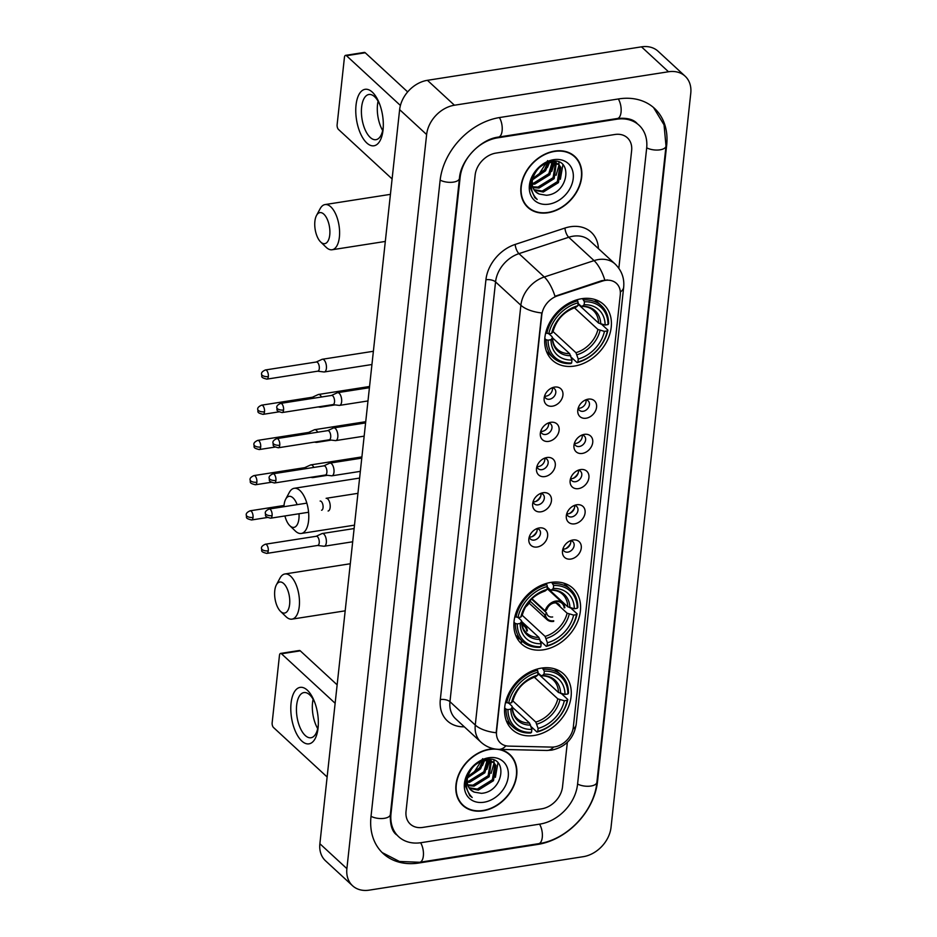 <?xml version="1.0" encoding="UTF-8"?>
<svg xmlns="http://www.w3.org/2000/svg" width="937" height="937" viewBox="0 0 937 937"><rect width="100%" height="100%" fill="white"/><g stroke="black" fill="none" stroke-linecap="round" stroke-linejoin="round"><path stroke-width="1.41" d="M550.886 582.416A37.867 29.012 132.7 0 0 517.845 608.289A37.867 29.012 132.7 0 0 521.558 643.93A37.867 29.012 132.7 0 0 543.565 649.786A37.867 29.012 132.7 0 0 576.618 623.913A37.867 29.012 132.7 0 0 572.905 588.272A37.867 29.012 132.7 0 0 550.886 582.416M541.586 668.093A37.867 29.012 132.7 0 0 508.533 693.966A37.867 29.012 132.7 0 0 512.246 729.607A37.867 29.012 132.7 0 0 534.266 735.463A37.867 29.012 132.7 0 0 567.307 709.59A37.867 29.012 132.7 0 0 563.594 673.949A37.867 29.012 132.7 0 0 541.586 668.093M581.713 298.704A37.867 29.012 132.7 0 0 548.66 324.577A37.867 29.012 132.7 0 0 552.373 360.218A37.867 29.012 132.7 0 0 574.393 366.074A37.867 29.012 132.7 0 0 607.434 340.19A37.867 29.012 132.7 0 0 603.733 304.548A37.867 29.012 132.7 0 0 581.713 298.704M552.502 406.166A10.717 8.21 -47.3 0 1 544.139 398.155A10.717 8.21 -47.3 0 1 554.306 387.145A10.717 8.21 -47.3 0 1 554.575 387.098A10.717 8.21 -47.3 0 1 562.926 395.168A10.717 8.21 -47.3 0 1 552.502 406.166M544.584 396.023A6.43 4.931 132.7 0 0 545.803 398.248A6.43 4.931 132.7 0 0 549.539 399.232A6.43 4.931 132.7 0 0 555.149 394.84A6.43 4.931 132.7 0 0 554.517 388.796A6.43 4.931 132.7 0 0 552.209 387.766M548.672 441.374A10.717 8.21 -47.3 0 1 540.321 433.374A10.717 8.21 -47.3 0 1 550.476 422.353A10.717 8.21 -47.3 0 1 550.745 422.306A10.717 8.21 -47.3 0 1 559.096 430.376A10.717 8.21 -47.3 0 1 548.672 441.374M540.766 431.231A6.43 4.931 132.7 0 0 541.973 433.456A6.43 4.931 132.7 0 0 545.709 434.452A6.43 4.931 132.7 0 0 551.331 430.06A6.43 4.931 132.7 0 0 550.698 424.004A6.43 4.931 132.7 0 0 548.379 422.974M544.854 476.582A10.717 8.21 -47.3 0 1 536.491 468.582A10.717 8.21 -47.3 0 1 546.646 457.561A10.717 8.21 -47.3 0 1 546.927 457.514A10.717 8.21 -47.3 0 1 555.278 465.584A10.717 8.21 -47.3 0 1 544.854 476.582M536.936 466.439A6.43 4.931 132.7 0 0 538.154 468.664A6.43 4.931 132.7 0 0 541.891 469.66A6.43 4.931 132.7 0 0 547.501 465.267A6.43 4.931 132.7 0 0 546.868 459.212A6.43 4.931 132.7 0 0 544.549 458.181M541.024 511.801A10.717 8.21 -47.3 0 1 532.661 503.79A10.717 8.21 -47.3 0 1 542.828 492.78A10.717 8.21 -47.3 0 1 543.097 492.733A10.717 8.21 -47.3 0 1 551.448 500.791A10.717 8.21 -47.3 0 1 541.024 511.801M533.118 501.646A6.43 4.931 132.7 0 0 534.324 503.872A6.43 4.931 132.7 0 0 538.061 504.867A6.43 4.931 132.7 0 0 543.671 500.475A6.43 4.931 132.7 0 0 543.05 494.42A6.43 4.931 132.7 0 0 540.731 493.389M537.194 547.009A10.717 8.21 -47.3 0 1 528.843 538.998A10.717 8.21 -47.3 0 1 538.998 527.988A10.717 8.21 -47.3 0 1 539.267 527.941A10.717 8.21 -47.3 0 1 547.63 536.011A10.717 8.21 -47.3 0 1 537.194 547.009M529.288 536.854A6.43 4.931 132.7 0 0 530.494 539.091A6.43 4.931 132.7 0 0 534.242 540.075A6.43 4.931 132.7 0 0 539.853 535.683A6.43 4.931 132.7 0 0 539.22 529.628A6.43 4.931 132.7 0 0 536.901 528.609M586.14 418.218A10.717 8.21 -47.3 0 1 577.778 410.207A10.717 8.21 -47.3 0 1 587.944 399.197A10.717 8.21 -47.3 0 1 588.213 399.15A10.717 8.21 -47.3 0 1 596.564 407.208A10.717 8.21 -47.3 0 1 586.14 418.218M578.223 408.063A6.43 4.931 132.7 0 0 579.441 410.289A6.43 4.931 132.7 0 0 583.177 411.284A6.43 4.931 132.7 0 0 588.787 406.892A6.43 4.931 132.7 0 0 588.155 400.837A6.43 4.931 132.7 0 0 585.848 399.806M582.31 453.426A10.717 8.21 -47.3 0 1 573.959 445.415A10.717 8.21 -47.3 0 1 584.114 434.405A10.717 8.21 -47.3 0 1 584.383 434.358A10.717 8.21 -47.3 0 1 592.734 442.428A10.717 8.21 -47.3 0 1 582.31 453.426M574.404 443.271A6.43 4.931 132.7 0 0 575.611 445.508A6.43 4.931 132.7 0 0 579.359 446.492A6.43 4.931 132.7 0 0 584.969 442.1A6.43 4.931 132.7 0 0 584.337 436.045A6.43 4.931 132.7 0 0 582.018 435.026M578.492 488.634A10.717 8.21 -47.3 0 1 570.129 480.622A10.717 8.21 -47.3 0 1 580.296 469.613A10.717 8.21 -47.3 0 1 580.565 469.566A10.717 8.21 -47.3 0 1 588.916 477.636A10.717 8.21 -47.3 0 1 578.492 488.634M570.574 478.491A6.43 4.931 132.7 0 0 571.793 480.716A6.43 4.931 132.7 0 0 575.529 481.712A6.43 4.931 132.7 0 0 581.139 477.308A6.43 4.931 132.7 0 0 580.507 471.264A6.43 4.931 132.7 0 0 578.188 470.233M574.662 523.842A10.717 8.21 -47.3 0 1 566.311 515.842A10.717 8.21 -47.3 0 1 576.466 504.82A10.717 8.21 -47.3 0 1 576.735 504.774A10.717 8.21 -47.3 0 1 585.086 512.844A10.717 8.21 -47.3 0 1 574.662 523.842M566.756 513.699A6.43 4.931 132.7 0 0 567.963 515.924A6.43 4.931 132.7 0 0 571.699 516.919A6.43 4.931 132.7 0 0 577.321 512.527A6.43 4.931 132.7 0 0 576.688 506.472A6.43 4.931 132.7 0 0 574.369 505.441M570.844 559.061A10.717 8.21 -47.3 0 1 562.481 551.05A10.717 8.21 -47.3 0 1 572.636 540.04A10.717 8.21 -47.3 0 1 572.905 539.993A10.717 8.21 -47.3 0 1 581.268 548.051A10.717 8.21 -47.3 0 1 570.844 559.061M562.926 548.906A6.43 4.931 132.7 0 0 564.144 551.132A6.43 4.931 132.7 0 0 567.881 552.127A6.43 4.931 132.7 0 0 573.491 547.735A6.43 4.931 132.7 0 0 572.858 541.68A6.43 4.931 132.7 0 0 570.539 540.649M552.326 387.777A6.43 4.931 -47.3 0 1 546.166 396.128A6.43 4.931 -47.3 0 1 544.62 396.14M548.508 422.985A6.43 4.931 -47.3 0 1 542.336 431.336A6.43 4.931 -47.3 0 1 540.79 431.348M544.678 458.205A6.43 4.931 -47.3 0 1 538.517 466.544A6.43 4.931 -47.3 0 1 536.96 466.567M540.86 493.412A6.43 4.931 -47.3 0 1 534.687 501.752A6.43 4.931 -47.3 0 1 533.141 501.775M537.03 528.62A6.43 4.931 -47.3 0 1 530.857 536.971A6.43 4.931 -47.3 0 1 529.311 536.983M585.965 399.83A6.43 4.931 -47.3 0 1 579.804 408.169A6.43 4.931 -47.3 0 1 578.258 408.192M582.146 435.037A6.43 4.931 -47.3 0 1 575.974 443.377A6.43 4.931 -47.3 0 1 574.428 443.4M578.316 470.245A6.43 4.931 -47.3 0 1 572.156 478.596A6.43 4.931 -47.3 0 1 570.61 478.608M574.498 505.465A6.43 4.931 -47.3 0 1 568.326 513.804A6.43 4.931 -47.3 0 1 566.78 513.827M570.668 540.672A6.43 4.931 -47.3 0 1 564.507 549.012A6.43 4.931 -47.3 0 1 562.95 549.035M602.268 281.123A19.29 14.781 -47.3 0 1 605.232 280.397A19.29 14.781 -47.3 0 1 616.452 283.384A19.29 14.781 -47.3 0 1 620.271 294.921L573.315 727.112A19.29 14.781 -47.3 0 1 551.647 747.105L508.686 746.11A19.29 14.781 -47.3 0 1 500.37 742.936A19.29 14.781 -47.3 0 1 496.551 731.399L541.797 314.902A19.29 14.781 -47.3 0 1 557.609 295.811L602.268 281.123L601.777 280.667L607.445 279.952M554.669 151.091A34.657 26.541 132.7 0 0 524.427 174.774A34.657 26.541 132.7 0 0 527.824 207.393A34.657 26.541 132.7 0 0 547.969 212.746A34.657 26.541 132.7 0 0 578.211 189.075A34.657 26.541 132.7 0 0 574.814 156.456A34.657 26.541 132.7 0 0 554.669 151.091M526.524 206.081A34.657 26.541 132.7 0 0 528.152 207.218M493.975 748.804A34.657 26.541 132.7 0 0 489.688 749.167A34.657 26.541 132.7 0 0 459.446 772.849A34.657 26.541 132.7 0 0 462.843 805.457A34.657 26.541 132.7 0 0 483 810.821A34.657 26.541 132.7 0 0 513.242 787.139A34.657 26.541 132.7 0 0 509.845 754.519A34.657 26.541 132.7 0 0 499.737 749.377M461.554 804.157A34.657 26.541 132.7 0 0 463.183 805.281M505.933 745.782A25.006 13.329 91.3 0 1 498.847 749.354C492.03 749.143 486.057 746.73 480.927 742.139A28.578 21.891 -47.3 0 1 475.27 725.051A25.006 11.162 -173.8 0 0 496.153 732.746L541.75 312.958A25.006 11.162 6.2 0 1 520.878 305.263A28.578 21.891 -47.3 0 1 544.28 276.989A25.006 9.452 71.8 0 1 554.973 296.268L601.777 280.667M541.668 808.83A21.434 16.421 132.7 0 0 562.516 786.834L567.353 742.315L562.516 786.834A21.434 16.421 132.7 0 1 541.668 808.83L422.739 827.418L541.668 808.83M618.842 268.287L631.632 150.623A21.434 16.421 132.7 0 0 627.38 137.809A21.434 16.421 132.7 0 0 614.918 134.495L495.989 153.082A21.434 16.421 132.7 0 0 475.141 175.078L406.037 811.29A21.434 16.421 132.7 0 0 410.277 824.103A21.434 16.421 132.7 0 0 422.739 827.418A21.434 16.421 132.7 0 1 410.277 824.103A21.434 16.421 132.7 0 1 406.037 811.29L475.141 175.078A21.434 16.421 132.7 0 1 495.989 153.082L614.918 134.495A21.434 16.421 132.7 0 1 627.38 137.809A21.434 16.421 132.7 0 1 631.632 150.623L618.842 268.287M509.693 754.871A34.657 26.541 132.7 0 0 508.44 753.336M574.662 156.807A34.657 26.541 132.7 0 0 573.409 155.273M574.568 156.713A34.294 26.271 132.7 0 0 554.634 151.419A34.294 26.271 132.7 0 0 524.697 174.844A34.294 26.271 132.7 0 0 528.058 207.124A34.294 26.271 132.7 0 0 548.004 212.43A34.294 26.271 132.7 0 0 577.93 188.993A34.294 26.271 132.7 0 0 574.568 156.713L571.875 154.218A34.294 26.271 132.7 0 0 571.769 154.136M553.146 162.019L549.878 174.715L534.746 184.12L532.251 184.214M552.221 161.949L548.801 173.72L533.668 183.125L532.204 183.23M556.309 162.874L554.165 178.662L539.033 188.068L532.966 187.576M555.594 162.581L553.088 177.679L537.955 187.084L532.72 186.803M534.734 173.86A17.862 13.68 132.7 0 0 535.823 191.933A17.862 13.68 132.7 0 0 539.279 194.064L546.376 195.271C569.286 193.76 573.245 156.889 551.542 161.422C538.353 165.006 531.256 173.708 530.225 187.541L534.816 197.684L537.182 199.429C530.365 192.565 529.546 184.039 534.734 173.86C538.107 167.606 542.839 163.729 548.918 162.23L558.768 164.502L560.888 167.395L558.452 182.621L543.319 192.026L534.336 190.234M558.218 164.022L559.822 166.399L557.374 181.637L542.242 191.043L533.938 189.625M539.279 194.064L535.73 191.839M531.548 182.774L531.829 178.229M548.988 162.206L545.592 170.757L532.509 179.799M547.7 162.523L544.514 169.773L532.837 178.44M555.231 161.316L555.91 162.218M554.88 161.281L555.243 161.878M553.404 161.258L558.768 164.502M553.732 159.677A25.006 19.162 132.7 0 0 529.405 185.35A25.006 19.162 132.7 0 0 548.895 204.161A25.006 19.162 132.7 0 0 573.221 178.498A25.006 19.162 132.7 0 0 553.732 159.677M547.653 160.625L537.779 176.168M525.27 204.547A34.294 26.271 132.7 0 0 525.364 204.641L528.058 207.124M537.182 199.429L534.652 197.531M562.914 164.771L560.349 179.272M558.874 162.148L559.049 164.76M559.038 165.053L556.063 175.313M554.681 162.3L551.776 171.354M549.679 162.089L547.489 167.407M356.037 105.085A28.578 13.212 81.1 0 1 365.676 89.249A28.578 13.212 81.1 0 1 379.438 103.585A28.578 13.212 81.1 0 1 383.221 127.819A28.578 13.212 81.1 0 1 383.046 129.997A28.578 13.212 81.1 0 1 366.777 142.963A28.578 13.212 81.1 0 1 356.037 105.085M379.907 104.839A22.863 10.576 -98.9 0 0 368.897 94.496A22.863 10.576 -98.9 0 0 361.623 107.123A22.863 10.576 -98.9 0 0 365.137 129.763A22.863 10.576 -98.9 0 0 375.96 139.683A22.863 10.576 -98.9 0 0 383.233 127.057A22.863 10.576 -98.9 0 0 383.292 126.483M382.671 130.512A22.863 10.576 81.1 0 1 377.517 104.639A22.863 10.576 81.1 0 1 378.079 101.184M400.404 105.459L346.467 55.705A3.572 1.651 -98.9 0 0 345.577 55.353A3.572 1.651 -98.9 0 0 344.441 57.321L337.121 124.691A3.572 1.651 -98.9 0 0 338.456 129.435L392.099 178.92M345.577 55.353L364.352 52.413A3.572 1.651 81.1 0 1 365.243 52.765L407.665 91.908M509.599 754.789A34.294 26.271 132.7 0 0 489.653 749.483A34.294 26.271 132.7 0 0 459.727 772.92A34.294 26.271 132.7 0 0 463.089 805.199A34.294 26.271 132.7 0 0 483.035 810.493A34.294 26.271 132.7 0 0 512.961 787.068A34.294 26.271 132.7 0 0 509.599 754.789L506.894 752.294A34.294 26.271 132.7 0 0 506.8 752.2M488.177 760.083L484.897 772.779L469.777 782.184L467.27 782.278M487.252 760.012L483.832 771.795L468.699 781.2L467.223 781.306M491.339 760.938L489.184 776.738L474.063 786.143L467.996 785.639M490.625 760.645L488.118 775.754L472.986 785.147L467.75 784.878M469.765 771.936A17.862 13.68 132.7 0 0 470.854 790.008A17.862 13.68 132.7 0 0 474.309 792.14L481.407 793.334C504.317 791.835 508.276 754.953 486.572 759.485C473.384 763.069 466.275 771.783 465.256 785.604L469.847 795.759L472.213 797.504C465.396 790.629 464.576 782.102 469.765 771.936C473.138 765.681 477.858 761.793 483.949 760.294L493.799 762.566L495.919 765.459L493.471 780.697L478.35 790.102L469.367 788.298M493.249 762.097L494.841 764.475L492.405 779.701L477.273 789.106L468.968 787.689M474.309 792.14L470.761 789.914M466.579 780.849L466.86 776.293M484.019 760.282L480.611 768.832L467.54 777.874M482.731 760.586L479.545 767.836L467.868 776.504M490.25 759.38L490.941 760.294M489.899 759.357L490.262 759.954M488.435 759.333L493.799 762.566M488.763 757.752A25.006 19.162 132.7 0 0 464.436 783.414A25.006 19.162 132.7 0 0 483.925 802.236A25.006 19.162 132.7 0 0 508.252 776.562A25.006 19.162 132.7 0 0 488.763 757.752M482.684 758.701L472.81 774.231M460.29 802.622A34.294 26.271 132.7 0 0 460.383 802.704L463.089 805.199M472.213 797.504L469.683 795.607M497.945 762.847L495.38 777.335M493.904 760.212L494.068 762.835M494.068 763.128L491.093 773.388M489.711 760.364L486.807 769.429M484.71 760.165L482.52 765.47M314.891 221.296A15.718 7.273 -98.9 0 0 320.653 241.98A15.718 7.273 -98.9 0 0 329.742 235A15.718 7.273 -98.9 0 0 325.607 216.26A15.718 7.273 -98.9 0 0 316.507 215.475A15.718 7.273 -98.9 0 0 314.891 221.296M316.507 215.475L320.126 208.74A22.863 10.576 81.1 0 1 325.045 204.571A22.863 10.576 81.1 0 1 335.879 214.491A22.863 10.576 81.1 0 1 339.381 237.131A22.863 10.576 81.1 0 1 332.108 249.757A22.863 10.576 81.1 0 1 326.146 247.286L320.653 241.98M548.075 340.19L546.142 339.768A35.442 27.15 132.7 0 0 553.345 357.805A35.442 27.15 132.7 0 0 570.844 363.615L571.652 362.959A34.013 26.049 132.7 0 1 548.075 340.19L550.979 339.744A30.722 23.53 132.7 0 0 571.968 360.019L569.661 353.659L552.467 337.8M548.965 333.806L552.034 336.641L552.303 337.882L550.979 339.744M577.098 362.631A35.442 27.15 132.7 0 0 607.914 330.117L607.34 330.925A34.013 26.049 132.7 0 1 577.918 361.975L577.098 362.631L571.172 357.161M601.554 324.237L607.914 330.117M546.142 339.768L544.784 338.515M545.803 332.459L548.766 333.841A34.013 26.049 132.7 0 1 578.188 302.792L577.649 300.882A35.442 27.15 132.7 0 0 546.833 333.408M577.649 300.882L576.571 299.899M577.918 361.975L578.234 359.035A30.722 23.53 132.7 0 0 604.435 331.382L607.34 330.925M571.968 360.019L571.652 362.959M578.188 302.792L577.871 305.731A30.722 23.53 132.7 0 0 551.659 333.385L548.766 333.841M604.435 331.382L597.923 329.461L574.44 307.793M551.659 333.385L552.994 331.522L575.927 352.687L578.234 359.035M552.994 331.522L552.725 330.281L552.994 331.522A27.478 21.047 132.7 0 1 576.021 307.219L574.732 307.055L576.021 307.219L577.871 305.731M552.034 336.641L552.303 337.882A27.478 21.047 132.7 0 0 570.762 355.697M582.486 298.587L584.454 301.808A34.013 26.049 132.7 0 1 608.031 324.577L608.605 323.757A35.442 27.15 132.7 0 0 601.402 305.708A35.442 27.15 132.7 0 0 583.915 299.91M608.031 324.577L605.126 325.034A30.722 23.53 132.7 0 0 584.126 304.748L584.454 301.808M578.047 304.127L598.614 323.101L605.126 325.034M584.126 304.748L582.287 306.247L580.987 306.083L578.117 303.436M600.734 324.061A27.478 21.047 132.7 0 0 582.287 306.247L580.987 306.083M297.123 504.645A15.718 7.273 -98.9 0 0 285.68 499.198A15.718 7.273 -98.9 0 0 284.075 505.008A15.718 7.273 -98.9 0 0 283.946 506.706M284.918 515.959A15.718 7.273 -98.9 0 0 289.826 525.692A15.718 7.273 -98.9 0 0 298.926 518.711A15.718 7.273 -98.9 0 0 299.008 513.757M285.68 499.198L289.299 492.464A22.863 10.576 81.1 0 1 294.23 488.294A22.863 10.576 81.1 0 1 305.052 498.215A22.863 10.576 81.1 0 1 308.566 520.843A22.863 10.576 81.1 0 1 301.292 533.469A22.863 10.576 81.1 0 1 295.331 531.01L289.826 525.692M517.259 623.913L515.327 623.48A35.442 27.15 132.7 0 0 522.53 641.529A35.442 27.15 132.7 0 0 540.017 647.326L540.836 646.682A34.013 26.049 132.7 0 1 517.259 623.913L520.152 623.456A30.722 23.53 132.7 0 0 541.153 643.731L538.845 637.383L521.651 621.512M518.149 617.518L521.218 620.353L521.487 621.594L520.152 623.456M546.271 646.354A35.442 27.15 132.7 0 0 577.098 613.829L576.513 614.649A34.013 26.049 132.7 0 1 547.091 645.698L546.271 646.354L540.344 640.885M570.738 607.961L577.098 613.829M515.327 623.48L513.968 622.238M514.975 616.171L517.95 617.553A34.013 26.049 132.7 0 1 547.372 586.503L546.833 584.606A35.442 27.15 132.7 0 0 516.018 617.132M546.833 584.606L545.756 583.61M547.091 645.698L547.407 642.759A30.722 23.53 132.7 0 0 573.62 615.105L576.513 614.649M541.153 643.731L540.836 646.682M547.372 586.503L547.044 589.443A30.722 23.53 132.7 0 0 520.843 617.108L517.95 617.553M573.62 615.105L567.108 613.185L556.028 602.959M520.843 617.108L522.167 615.246L545.1 636.399L547.407 642.759M522.167 615.246L521.909 613.993L522.167 615.246A27.478 21.047 132.7 0 1 545.205 590.942L543.905 590.778L545.205 590.942L547.044 589.443M521.218 620.353L521.487 621.594A27.478 21.047 132.7 0 0 539.935 639.421M551.659 582.31L553.626 585.531A34.013 26.049 132.7 0 1 577.204 608.289L577.789 607.469A35.442 27.15 132.7 0 0 570.586 589.432A35.442 27.15 132.7 0 0 553.088 583.622M577.204 608.289L574.311 608.745A30.722 23.53 132.7 0 0 553.31 588.471L553.626 585.531M547.22 587.839L567.799 606.825L574.311 608.745M553.31 588.471L551.46 589.959L550.171 589.795L547.302 587.148M569.919 607.785A27.478 21.047 132.7 0 0 551.46 589.959L550.171 589.795M274.764 590.685A15.718 7.273 -98.9 0 0 280.514 611.369A15.718 7.273 -98.9 0 0 289.615 604.388A15.718 7.273 -98.9 0 0 285.48 585.66A15.718 7.273 -98.9 0 0 276.38 584.864A15.718 7.273 -98.9 0 0 274.764 590.685M276.38 584.864L279.987 578.129A22.863 10.576 81.1 0 1 284.918 573.971A22.863 10.576 81.1 0 1 295.752 583.892A22.863 10.576 81.1 0 1 299.254 606.52A22.863 10.576 81.1 0 1 291.981 619.146A22.863 10.576 81.1 0 1 286.019 616.687L280.514 611.369M507.948 709.59L506.015 709.157A35.442 27.15 132.7 0 0 513.218 727.206A35.442 27.15 132.7 0 0 530.705 733.003L531.525 732.347A34.013 26.049 132.7 0 1 507.948 709.59L510.841 709.133A30.722 23.53 132.7 0 0 531.841 729.408L529.534 723.048L512.34 707.189M508.838 703.195L511.907 706.029L512.176 707.271L510.841 709.133M536.971 732.031A35.442 27.15 132.7 0 0 567.787 699.506L567.201 700.326A34.013 26.049 132.7 0 1 537.779 731.375L536.971 732.031L531.045 726.562M561.427 693.638L567.787 699.506M506.015 709.157L504.656 707.903M505.675 701.848L508.639 703.23A34.013 26.049 132.7 0 1 538.061 672.18L537.522 670.283A35.442 27.15 132.7 0 0 506.706 702.809M537.522 670.283L536.444 669.287M537.779 731.375L538.107 728.436A30.722 23.53 132.7 0 0 564.308 700.771L567.201 700.326M531.841 729.408L531.525 732.347M538.061 672.18L537.744 675.12A30.722 23.53 132.7 0 0 511.532 702.773L508.639 703.23M564.308 700.771L557.796 698.85L534.313 677.182M511.532 702.773L512.867 700.923L535.8 722.076L538.107 728.436M512.867 700.923L512.598 699.67L512.867 700.923A27.478 21.047 132.7 0 1 535.894 676.619L534.594 676.455L535.894 676.619L537.744 675.12M511.907 706.029L512.176 707.271A27.478 21.047 132.7 0 0 530.623 725.097M542.347 667.976L544.315 671.197A34.013 26.049 132.7 0 1 567.892 693.966L568.478 693.146A35.442 27.15 132.7 0 0 561.275 675.108A35.442 27.15 132.7 0 0 543.788 669.299M567.892 693.966L564.999 694.422A30.722 23.53 132.7 0 0 543.999 674.148L544.315 671.197M537.92 673.516L558.487 692.502L564.999 694.422M543.999 674.148L542.148 675.636L540.86 675.472L537.99 672.825M560.607 693.45A27.478 21.047 132.7 0 0 542.148 675.636L540.86 675.472M578.398 470.702L577.543 470.526M573.233 478.327A10.717 8.21 132.7 0 0 578.246 472.892M317.678 371.193L323.956 371.966A6.43 2.975 -98.9 0 0 324.343 371.954A6.43 2.975 -98.9 0 0 326.392 368.405A6.43 2.975 -98.9 0 0 323.979 359.89A6.43 2.975 -98.9 0 0 322.363 359.258A6.43 2.975 -98.9 0 0 321.988 359.363L316.237 362.022M317.526 371.181A4.65 2.143 -98.9 0 0 317.807 371.169A4.65 2.143 -98.9 0 0 319.294 368.604A4.65 2.143 -98.9 0 0 317.538 362.455A4.65 2.143 -98.9 0 0 316.378 361.998A4.65 2.143 -98.9 0 0 316.109 362.08M574.58 505.921L573.713 505.734M569.415 513.535A10.717 8.21 132.7 0 0 574.416 508.1M318.123 406.927L320.126 407.173A6.43 2.975 -98.9 0 0 320.524 407.173A6.43 2.975 -98.9 0 0 321.672 406.377M321.473 397.007A6.43 2.975 -98.9 0 0 320.149 395.098A6.43 2.975 -98.9 0 0 318.533 394.465A6.43 2.975 -98.9 0 0 318.158 394.582L312.419 397.229M314.153 398.155A4.65 2.143 -98.9 0 0 313.719 397.663A4.65 2.143 -98.9 0 0 312.548 397.206A4.65 2.143 -98.9 0 0 312.279 397.288M570.75 541.129L569.883 540.942M565.585 548.742A10.717 8.21 132.7 0 0 570.586 543.319M314.305 442.135L316.308 442.381A6.43 2.975 -98.9 0 0 316.694 442.381A6.43 2.975 -98.9 0 0 317.854 441.585M317.643 432.215A6.43 2.975 -98.9 0 0 316.319 430.306A6.43 2.975 -98.9 0 0 314.715 429.673A6.43 2.975 -98.9 0 0 314.34 429.79L308.589 432.437M310.323 433.362A4.65 2.143 -98.9 0 0 309.889 432.871A4.65 2.143 -98.9 0 0 308.73 432.414A4.65 2.143 -98.9 0 0 308.46 432.496M310.475 477.355L312.478 477.601A6.43 2.975 -98.9 0 0 312.876 477.589A6.43 2.975 -98.9 0 0 314.024 476.792M313.813 467.422A6.43 2.975 -98.9 0 0 312.501 465.513A6.43 2.975 -98.9 0 0 310.885 464.881A6.43 2.975 -98.9 0 0 310.51 464.998L304.759 467.645M306.493 468.57A4.65 2.143 -98.9 0 0 306.071 468.09A4.65 2.143 -98.9 0 0 304.9 467.633A4.65 2.143 -98.9 0 0 304.63 467.715M564.179 607.879A10.717 8.21 132.7 0 0 555.805 601.695A10.717 8.21 132.7 0 0 545.779 610.76L545.147 610.854A11.431 8.761 -47.3 0 1 555.875 601.05A11.431 8.761 -47.3 0 1 562.528 602.819A11.431 8.761 -47.3 0 1 564.812 607.773M560.209 606.813A7.859 6.02 132.7 0 0 558.757 604.201A7.859 6.02 132.7 0 0 554.177 602.983A7.859 6.02 132.7 0 0 547.009 609.109L545.779 610.76M530.155 601.214L544.725 614.672A11.431 8.761 132.7 0 0 547.021 619.626A11.431 8.761 132.7 0 0 553.673 621.395M545.147 610.854L531.947 598.684M544.725 614.672L545.369 614.567A10.717 8.21 132.7 0 0 553.732 620.751M531.56 599.059L546.587 612.915L545.369 614.567M546.587 612.915A7.859 6.02 132.7 0 0 548.098 615.75A7.859 6.02 132.7 0 0 552.666 616.968M540.93 493.869L540.075 493.682M535.765 501.482A10.717 8.21 132.7 0 0 540.778 496.06M332.904 404.62L339.194 405.393A6.43 2.975 -98.9 0 0 339.581 405.381A6.43 2.975 -98.9 0 0 341.63 401.832A6.43 2.975 -98.9 0 0 339.206 393.306A6.43 2.975 -98.9 0 0 337.601 392.673A6.43 2.975 -98.9 0 0 337.226 392.79L331.475 395.437M332.764 404.597A4.65 2.143 -98.9 0 0 333.045 404.597A4.65 2.143 -98.9 0 0 334.521 402.032A4.65 2.143 -98.9 0 0 332.776 395.882A4.65 2.143 -98.9 0 0 331.616 395.426A4.65 2.143 -98.9 0 0 331.347 395.508M537.112 529.077L536.245 528.89M531.947 536.69A10.717 8.21 132.7 0 0 536.948 531.267M329.086 439.828L335.364 440.601A6.43 2.975 -98.9 0 0 335.762 440.589A6.43 2.975 -98.9 0 0 337.8 437.04A6.43 2.975 -98.9 0 0 335.387 428.525A6.43 2.975 -98.9 0 0 333.771 427.893A6.43 2.975 -98.9 0 0 333.396 427.998L327.645 430.657M328.934 439.816A4.65 2.143 -98.9 0 0 329.227 439.804A4.65 2.143 -98.9 0 0 330.702 437.239A4.65 2.143 -98.9 0 0 328.957 431.09A4.65 2.143 -98.9 0 0 327.786 430.633A4.65 2.143 -98.9 0 0 327.517 430.715M325.256 475.036L331.546 475.809A6.43 2.975 -98.9 0 0 331.932 475.809A6.43 2.975 -98.9 0 0 333.982 472.26A6.43 2.975 -98.9 0 0 331.557 463.733A6.43 2.975 -98.9 0 0 329.941 463.101A6.43 2.975 -98.9 0 0 329.566 463.218L323.827 465.865M325.116 475.024A4.65 2.143 -98.9 0 0 325.397 475.024A4.65 2.143 -98.9 0 0 326.872 472.459A4.65 2.143 -98.9 0 0 325.127 466.298A4.65 2.143 -98.9 0 0 323.968 465.841A4.65 2.143 -98.9 0 0 323.687 465.923M525.434 607.024A11.431 8.761 132.7 0 0 530.623 600.02M526.243 605.653A10.717 8.21 132.7 0 0 529.534 601.203M328.102 511.016A6.43 2.975 -98.9 0 0 330.152 507.467A6.43 2.975 -98.9 0 0 327.739 498.941A6.43 2.975 -98.9 0 0 326.123 498.308L357.946 493.33M321.567 510.232A4.65 2.143 -98.9 0 0 323.054 507.667A4.65 2.143 -98.9 0 0 321.309 501.506A4.65 2.143 -98.9 0 0 320.138 501.049M521.968 624.335A11.431 8.761 -47.3 0 1 525.06 625.986A11.431 8.761 -47.3 0 1 527.355 630.941M520.539 642.934A11.431 8.761 132.7 0 0 522.506 641.517M520.152 642.513A10.717 8.21 132.7 0 0 522.108 641.142M517.716 639.28A7.859 6.02 132.7 0 0 519.121 638.378M317.608 545.463L323.886 546.236A6.43 2.975 -98.9 0 0 324.284 546.224A6.43 2.975 -98.9 0 0 326.322 542.675A6.43 2.975 -98.9 0 0 323.909 534.149A6.43 2.975 -98.9 0 0 322.293 533.516A6.43 2.975 -98.9 0 0 321.918 533.633L316.179 536.28M317.467 545.439A4.65 2.143 -98.9 0 0 317.748 545.439A4.65 2.143 -98.9 0 0 319.224 542.874A4.65 2.143 -98.9 0 0 317.479 536.725A4.65 2.143 -98.9 0 0 316.308 536.269A4.65 2.143 -98.9 0 0 316.038 536.351M526.711 631.046A10.717 8.21 132.7 0 0 522.12 625.096M291.067 703.16A28.578 13.212 81.1 0 1 300.707 687.313A28.578 13.212 81.1 0 1 314.469 701.649A28.578 13.212 81.1 0 1 318.252 725.882A28.578 13.212 81.1 0 1 318.065 728.072A28.578 13.212 81.1 0 1 301.808 741.038A28.578 13.212 81.1 0 1 291.067 703.16M314.937 702.902A22.863 10.576 -98.9 0 0 303.928 692.572A22.863 10.576 -98.9 0 0 296.654 705.198A22.863 10.576 -98.9 0 0 300.156 727.826A22.863 10.576 -98.9 0 0 310.99 737.747A22.863 10.576 -98.9 0 0 318.264 725.121A22.863 10.576 -98.9 0 0 318.322 724.547M317.69 728.588A22.863 10.576 81.1 0 1 312.548 702.715A22.863 10.576 81.1 0 1 313.11 699.248M335.141 703.265L281.498 653.78A3.572 1.651 -98.9 0 0 280.596 653.417A3.572 1.651 -98.9 0 0 279.46 655.396L272.152 722.767A3.572 1.651 -98.9 0 0 273.487 727.499L327.13 776.984M280.596 653.417L299.383 650.489A3.572 1.651 81.1 0 1 300.273 650.84L337.144 684.853M421.076 842.679L540.005 824.08A38.581 29.551 132.7 0 0 577.532 784.48L646.647 148.28A38.581 29.551 132.7 0 0 639.011 125.207A38.581 29.551 132.7 0 0 616.581 119.245L497.652 137.833A38.581 29.551 132.7 0 0 460.126 177.433L391.01 813.632A38.581 29.551 132.7 0 0 398.647 836.706A38.581 29.551 132.7 0 0 421.076 842.679M583.224 856.687A28.578 21.891 132.7 0 0 611.029 827.359L690.768 93.267A28.578 21.891 132.7 0 0 685.111 76.178A28.578 21.891 132.7 0 0 668.503 71.762L454.433 105.225A28.578 21.891 132.7 0 0 426.628 134.553L346.889 868.646A28.578 21.891 132.7 0 0 352.546 885.734A28.578 21.891 132.7 0 0 369.166 890.15L583.224 856.687M685.111 76.178L658.114 51.266A28.578 21.891 132.7 0 0 641.494 46.85L427.424 80.313A28.578 21.891 132.7 0 0 399.63 109.641L319.88 843.733A28.578 21.891 132.7 0 0 325.537 860.822L352.546 885.734M537.803 844.424A61.444 47.073 132.7 0 0 597.56 781.353L666.675 145.141A61.444 47.073 132.7 0 0 654.518 108.399A61.444 47.073 132.7 0 0 618.783 98.9L499.866 117.488A61.444 47.073 132.7 0 0 440.097 180.56L370.982 816.771A61.444 47.073 132.7 0 0 383.151 853.513A61.444 47.073 132.7 0 0 418.874 863.012L537.803 844.424L537.229 843.897M464.354 726.843L462.784 726.807A35.723 27.372 -47.3 0 1 440.32 699.552L485.928 279.765A35.723 27.372 -47.3 0 1 515.186 244.428A7.145 2.694 -108.2 0 0 518.969 253.634L544.28 276.989L594.058 260.615A28.578 21.891 -47.3 0 1 598.45 259.549A28.578 21.891 -47.3 0 1 615.059 263.965L589.748 240.61A28.578 21.891 132.7 0 0 573.128 236.194A28.578 21.891 132.7 0 0 568.736 237.26L518.969 253.634A28.578 21.891 132.7 0 0 495.556 281.908L449.959 701.696A28.578 21.891 132.7 0 0 455.616 718.784L480.927 742.139M604.798 280.034A25.006 9.452 71.8 0 0 594.058 260.615L568.736 237.26A7.145 2.694 -108.2 0 1 564.952 228.054A35.723 27.372 -47.3 0 1 598.438 248.633M572.975 729.162A25.006 11.162 6.2 0 0 576.173 724.453L623.679 287.19A25.006 11.162 -173.8 0 1 620.341 291.993M440.32 699.552A7.145 3.186 6.2 0 1 449.959 701.696L475.27 725.051L520.878 305.263L495.556 281.908A7.145 3.186 6.2 0 0 485.928 279.765M553.685 747.023A25.006 13.329 91.3 0 1 546.716 750.467L498.847 749.354M515.186 244.428L564.952 228.054M463.147 725.73A7.145 3.807 -88.7 0 0 462.784 726.807M365.243 52.765L346.467 55.705M552.455 337.414C552.701 342.567 554.341 346.526 557.398 349.302A26.435 20.251 132.7 0 0 569.661 353.659M577.016 354.725A27.478 21.047 132.7 0 0 600.043 330.421M575.927 352.687A26.435 20.251 132.7 0 0 597.923 329.461M598.614 323.101A26.435 20.251 132.7 0 0 593.25 310.44C590.404 307.769 586.585 306.434 581.772 306.434M521.64 621.126C521.874 626.291 523.525 630.25 526.582 633.014A26.435 20.251 132.7 0 0 538.845 637.383M546.189 638.437A27.478 21.047 132.7 0 0 569.227 614.133M545.1 636.399A26.435 20.251 132.7 0 0 567.108 613.185M567.799 606.825A26.435 20.251 132.7 0 0 562.434 594.163C559.588 591.493 555.758 590.158 550.956 590.158M512.328 706.803C512.574 711.956 514.214 715.927 517.271 718.691A26.435 20.251 132.7 0 0 529.534 723.048M536.889 724.114A27.478 21.047 132.7 0 0 559.916 699.81M535.8 722.076A26.435 20.251 132.7 0 0 557.796 698.85M558.487 692.502A26.435 20.251 132.7 0 0 553.123 679.829C550.277 677.17 546.458 675.835 541.645 675.835M268.333 376.569A4.65 2.143 -98.9 0 0 267.631 371.977A4.65 2.143 -98.9 0 0 265.429 369.963C262.606 371.216 261.306 372.586 261.528 374.05A4.65 2.073 -173.8 0 0 262.079 375.187A4.65 2.073 6.2 0 0 268.333 376.569A4.65 2.143 -98.9 0 1 266.858 379.134L317.807 371.169M264.515 411.788A4.65 2.143 -98.9 0 0 263.801 407.185A4.65 2.143 -98.9 0 0 261.599 405.171C258.788 406.435 257.488 407.794 257.698 409.258A4.65 2.073 -173.8 0 0 258.249 410.394A4.65 2.073 6.2 0 0 264.515 411.788A4.65 2.143 -98.9 0 1 263.039 414.353L278.863 411.87M260.685 446.996A4.65 2.143 -98.9 0 0 259.971 442.393A4.65 2.143 -98.9 0 0 257.78 440.378C254.958 441.643 253.658 443.002 253.88 444.466A4.65 2.073 -173.8 0 0 254.431 445.602A4.65 2.073 6.2 0 0 260.685 446.996A4.65 2.143 -98.9 0 1 259.209 449.561L275.033 447.09M256.867 482.204A4.65 2.143 -98.9 0 0 256.152 477.601A4.65 2.143 -98.9 0 0 253.95 475.586C251.128 476.851 249.828 478.21 250.05 479.674A4.65 2.073 -173.8 0 0 250.601 480.822A4.65 2.073 6.2 0 0 256.867 482.204A4.65 2.143 -98.9 0 1 255.391 484.769L271.215 482.297M253.037 517.411A4.65 2.143 -98.9 0 0 252.322 512.82A4.65 2.143 -98.9 0 0 250.132 510.806C247.309 512.059 246.009 513.429 246.232 514.893A4.65 2.073 -173.8 0 0 246.771 516.029A4.65 2.073 6.2 0 0 253.037 517.411A4.65 2.143 -98.9 0 1 251.561 519.976L267.385 517.505M283.571 409.996A4.65 2.143 -98.9 0 0 282.857 405.405A4.65 2.143 -98.9 0 0 280.667 403.39C277.844 404.643 276.544 406.014 276.766 407.466A4.65 2.073 -173.8 0 0 277.317 408.614A4.65 2.073 6.2 0 0 283.571 409.996A4.65 2.143 -98.9 0 1 282.096 412.561L333.045 404.597M279.753 445.204A4.65 2.143 -98.9 0 0 279.039 440.613A4.65 2.143 -98.9 0 0 276.837 438.598C274.014 439.851 272.714 441.222 272.936 442.686A4.65 2.073 -173.8 0 0 273.487 443.822A4.65 2.073 6.2 0 0 279.753 445.204A4.65 2.143 -98.9 0 1 278.277 447.769L329.227 439.804M275.923 480.423A4.65 2.143 -98.9 0 0 275.209 475.82A4.65 2.143 -98.9 0 0 273.018 473.806C270.196 475.071 268.896 476.429 269.118 477.893A4.65 2.073 -173.8 0 0 269.657 479.03A4.65 2.073 6.2 0 0 275.923 480.423A4.65 2.143 -98.9 0 1 274.447 482.988L325.397 475.024M272.093 515.631A4.65 2.143 -98.9 0 0 271.39 511.028A4.65 2.143 -98.9 0 0 269.188 509.014C266.366 510.278 265.066 511.637 265.288 513.101A4.65 2.073 -173.8 0 0 265.839 514.237A4.65 2.073 6.2 0 0 272.093 515.631A4.65 2.143 -98.9 0 1 270.617 518.196L308.578 512.258M268.275 550.839A4.65 2.143 -98.9 0 0 267.56 546.248A4.65 2.143 -98.9 0 0 265.358 544.221C262.547 545.486 261.247 546.845 261.458 548.309A4.65 2.073 -173.8 0 0 262.009 549.457A4.65 2.073 6.2 0 0 268.275 550.839A4.65 2.143 -98.9 0 1 266.799 553.404L317.748 545.439M300.273 650.84L281.498 653.78M653.511 107.509L664.04 124.844L666.008 146.078L596.892 782.278A11.431 5.107 -173.8 0 1 590.931 786.026A11.431 5.107 -173.8 0 1 577.579 784.035M596.892 782.278C594.292 811.161 567.19 839.763 538.646 843.675A11.431 5.282 -98.9 0 0 542.277 837.373A11.431 5.282 -98.9 0 0 539.536 824.162M538.646 843.675L419.717 862.274A11.431 5.282 -98.9 0 0 423.348 855.961A11.431 5.282 -98.9 0 0 420.608 842.75M371.029 816.314A11.431 5.107 6.2 0 0 384.369 818.317A11.431 5.107 6.2 0 0 390.331 814.569L459.446 178.358C460.571 160.157 480.681 138.992 498.496 137.083L617.424 118.495C626.677 117.629 633.201 119.233 636.984 123.333M440.144 180.115A11.431 5.107 6.2 0 0 453.485 182.106A11.431 5.107 6.2 0 0 459.446 178.358M499.398 117.57A11.431 5.282 81.1 0 1 502.127 130.77A11.431 5.282 81.1 0 1 498.496 137.083M618.315 98.971A11.431 5.282 81.1 0 1 621.055 112.182A11.431 5.282 81.1 0 1 617.424 118.495M666.008 146.078A11.431 5.107 -173.8 0 1 660.035 149.826A11.431 5.107 -173.8 0 1 646.694 147.823M319.88 843.733L346.889 868.646M399.63 109.641L426.628 134.553M427.424 80.313L454.433 105.225M641.494 46.85L668.503 71.762M418.289 862.473L418.874 863.012M546.716 750.467L551.694 750.127C565.608 747.035 573.76 738.485 576.173 724.453M623.679 287.19C624.51 278.148 621.629 270.418 615.059 263.965M385.306 241.441L332.108 249.757M546.505 351.504L553.345 357.805M553.135 331.229C556.637 319.376 564.168 311.424 575.716 307.383M594.562 299.407L601.402 305.708M390.424 194.357L325.045 204.571M354.491 525.153L301.292 533.469M515.69 635.216L522.53 641.529M522.307 614.953C525.821 603.1 533.34 595.147 544.889 591.106M563.746 583.119L570.586 589.432M359.609 478.069L294.23 488.294M345.179 610.83L291.981 619.146M506.378 720.893L513.218 727.206M512.996 700.63C516.51 688.765 524.041 680.824 535.589 676.783M554.435 668.795L561.275 675.108M350.297 563.746L284.918 573.971M371.942 364.516L324.343 371.954M373.383 351.281L322.363 359.258M265.429 369.963L316.378 361.998M266.858 379.134C259.608 377.306 262.489 376.475 261.528 374.05M335.106 404.889L320.524 407.173M369.553 386.489L318.533 394.465M261.599 405.171L312.548 397.206M263.039 414.353C255.789 412.514 258.659 411.683 257.698 409.258M331.288 440.097L316.694 442.381M365.723 421.697L314.715 429.673M257.78 440.378L308.73 432.414M259.209 449.561C251.959 447.734 254.841 446.89 253.88 444.466M327.458 475.305L312.876 477.589M361.905 456.905L310.885 464.881M253.95 475.586L304.9 467.633M255.391 484.769C248.141 482.942 251.011 482.098 250.05 479.674M547.138 588.623L562.528 602.819M529.124 603.112L547.021 619.626M250.132 510.806L284.028 505.5M251.561 519.976C244.311 518.149 247.181 517.318 246.232 514.893M367.983 400.942L339.581 405.381M369.424 387.707L337.601 392.673M280.667 403.39L331.616 395.426M282.096 412.561C274.846 410.734 277.727 409.891 276.766 407.466M364.153 436.15L335.762 440.589M365.594 422.915L333.771 427.893M276.837 438.598L327.786 430.633M278.277 447.769C271.027 445.942 273.897 445.11 272.936 442.686M360.335 471.37L331.932 475.809M361.776 458.123L329.941 463.101M273.018 473.806L323.968 465.841M274.447 482.988C267.197 481.149 270.067 480.318 269.118 477.893M269.188 509.014L306.844 503.134M270.617 518.196C263.367 516.369 266.249 515.526 265.288 513.101M521.757 622.941L525.06 625.986M352.687 541.785L324.284 546.224M354.116 528.55L322.293 533.516M265.358 544.221L316.308 536.269M266.799 553.404C259.549 551.577 262.419 550.733 261.458 548.309M382.179 852.588L399.42 861.466L419.717 862.274M396.62 834.844C392.135 831.611 390.038 824.853 390.331 814.569"/></g></svg>
